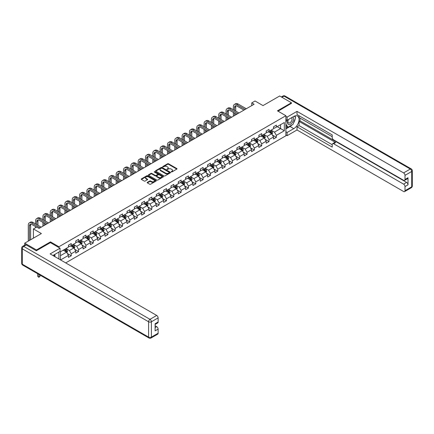 <?xml version="1.0" encoding="UTF-8"?>
<svg xmlns="http://www.w3.org/2000/svg" width="434" height="434" viewBox="0 0 434 434"><rect width="100%" height="100%" fill="white"/><g stroke="black" fill="none" stroke-linecap="round" stroke-linejoin="round"><path stroke-width="0.65" d="M171.278 171.918L171.924 171.918L176.822 169.092A0.651 0.374 0 0 0 177.012 168.826A0.651 0.374 0 0 0 176.822 168.56L168.528 163.77A0.651 0.374 0 0 0 167.605 163.77L162.707 166.596L162.707 166.971L163.987 166.602A2.083 1.204 0 0 1 166.938 166.602L167.627 167.003A2.083 1.204 0 0 1 168.24 167.855A2.083 1.204 0 0 1 167.627 168.707L166.992 169.444L168.273 169.076A2.083 1.204 0 0 1 171.224 169.076L171.913 169.477A2.083 1.204 0 0 1 172.526 170.329A2.083 1.204 0 0 1 171.913 171.18L171.278 171.918L171.278 171.544M147.37 182.34A0.651 0.374 0 0 0 147.18 182.606A0.651 0.374 0 0 0 147.37 182.871L149.697 184.217A0.651 0.374 0 0 0 150.62 184.217L156.061 181.076A0.651 0.374 0 0 0 156.251 180.81A0.651 0.374 0 0 0 156.061 180.544L147.766 175.754A0.651 0.374 0 0 0 146.844 175.754L141.403 178.895A0.651 0.374 0 0 0 141.213 179.161A0.651 0.374 0 0 0 141.403 179.426L144.213 181.049A0.651 0.374 0 0 0 145.135 181.049L147.462 179.709A0.651 0.374 0 0 0 147.658 179.443A0.651 0.374 0 0 0 147.462 179.177L146.068 178.369A1.741 1.009 0 0 1 145.558 177.658A1.741 1.009 0 0 1 146.638 176.73A1.741 1.009 0 0 1 148.536 176.947L153.999 180.099A1.741 1.009 0 0 1 154.509 180.81A1.741 1.009 0 0 1 153.43 181.743A1.741 1.009 0 0 1 151.531 181.526L150.62 181A0.651 0.374 0 0 0 149.697 181L147.37 182.34L147.37 182.871L149.697 181.542L149.697 181M291.42 103.487L291.42 102.755L279.68 95.979L263.015 105.603L255.035 100.992L251.747 102.891L254.091 104.247L39.044 228.403L36.7 227.047L33.413 228.946L33.413 238.163M50.458 242.66L50.458 241.879L36.461 249.957L24.727 243.176L41.393 233.557L33.413 228.946M50.458 241.879L58.905 246.756L285.881 115.715L285.881 135.777L65.691 262.901M291.42 102.755L277.429 110.833L285.881 115.715M164.036 175.944A0.651 0.374 0 0 0 164.953 175.944L170.394 172.803A0.651 0.374 0 0 0 170.584 172.537A0.651 0.374 0 0 0 170.394 172.271L162.099 167.481A0.651 0.374 0 0 0 161.177 167.481L155.735 170.622A0.651 0.374 0 0 0 155.546 170.887A0.651 0.374 0 0 0 155.735 171.153L164.036 175.944M154.33 172.016L154.792 172.081L154.792 171.538L163.227 176.41A0.651 0.374 0 0 1 163.417 176.676A0.651 0.374 0 0 1 163.227 176.942L157.786 180.077A0.651 0.374 0 0 1 156.864 180.077L148.569 175.293L148.569 174.761A0.651 0.374 0 0 0 148.379 175.027A0.651 0.374 0 0 0 148.569 175.293M148.569 174.761L150.896 173.416A0.651 0.374 0 0 1 151.819 173.416L155.182 175.358A0.651 0.374 0 0 0 156.104 175.358L157.65 174.468A0.651 0.374 0 0 0 157.84 174.202A0.651 0.374 0 0 0 157.65 173.931L154.146 171.913L154.792 171.538M24.727 245.134L24.727 243.176M36.461 249.957L36.461 250.689M58.905 258.984L58.905 252.04M58.905 247.543L58.905 246.756M67.335 253.494L71.257 255.756L71.257 253.776L75.766 251.177L75.766 253.152L78.581 251.53L78.581 249.55L83.089 246.946L83.089 248.926L85.905 247.299L85.905 245.318L90.413 242.72L90.413 244.695L93.229 243.067L93.229 241.092L97.737 238.488L97.737 240.469L100.558 238.841L100.558 236.861L105.061 234.257L105.061 236.237L107.882 234.61L107.882 232.635L112.39 230.031L112.39 232.011L115.205 230.383L115.205 228.403L119.713 225.799L119.713 227.779L122.529 226.152L122.529 224.177L127.037 221.573L127.037 223.553L129.853 221.926L129.853 219.946L134.361 217.342L134.361 219.322L137.177 217.694L137.177 215.72L141.685 213.116L141.685 215.096L144.506 213.468L144.506 211.488L149.014 208.884L149.014 210.864L151.829 209.237L151.829 207.262L156.338 204.658L156.338 206.638L159.153 205.011L159.153 203.031L163.661 200.427L163.661 202.407L166.477 200.779L166.477 198.799L170.985 196.201L170.985 198.181L173.801 196.553L173.801 194.573L178.309 191.969L178.309 193.949L181.13 192.322L181.13 190.342L185.633 187.743L185.633 189.718L188.454 188.096L188.454 186.115L192.962 183.511L192.962 185.492L195.777 183.864L195.777 181.884L200.286 179.285L200.286 181.26L203.101 179.638L203.101 177.658L207.609 175.054L207.609 177.034L210.425 175.407L210.425 173.426L214.933 170.828L214.933 172.803L217.749 171.18L217.749 169.2L222.257 166.596L222.257 168.576L225.078 166.949L225.078 164.969L229.586 162.37L229.586 164.345L232.402 162.723L232.402 160.743L236.91 158.139L236.91 160.119L239.725 158.491L239.725 156.511L244.233 153.913L244.233 155.887L247.049 154.26L247.049 152.285L251.557 149.681L251.557 151.661L254.373 150.034L254.373 148.054L258.881 145.45L258.881 147.43L261.702 145.802L261.702 143.828L266.205 141.224L266.205 143.204L269.026 141.576L269.026 139.596L273.534 136.992L273.534 138.972L276.349 137.345L276.349 135.37L284.33 130.759L284.33 122.518L280.576 124.688L280.576 128.589L284.33 130.759M71.257 255.756L68.436 257.384L68.436 255.404L60.576 259.944M60.456 259.879L60.456 251.769L68.436 247.163L68.436 245.183L71.257 243.555L71.257 245.536L75.766 242.931L75.766 240.957L78.581 239.329L78.581 241.309L83.089 238.705L83.089 236.725L85.905 235.098L85.905 237.078L90.413 234.474L90.413 232.499L93.229 230.872L93.229 232.852L97.737 230.248L97.737 228.268L100.558 226.64L100.558 228.62L105.061 226.016L105.061 224.042L107.882 222.414L107.882 224.394L112.39 221.79L112.39 219.81L115.205 218.183L115.205 220.163L119.713 217.559L119.713 215.584L122.529 213.957L122.529 215.937L127.037 213.333L127.037 211.353L129.853 209.725L129.853 211.705L134.361 209.101L134.361 207.126L137.177 205.499L137.177 207.474L141.685 204.875L141.685 202.895L144.506 201.267L144.506 203.248L149.014 200.644L149.014 198.663L151.829 197.041L151.829 199.016L156.338 196.418L156.338 194.437L159.153 192.81L159.153 194.79L163.661 192.186L163.661 190.206L166.477 188.584L166.477 190.559L170.985 187.96L170.985 185.98L173.801 184.352L173.801 186.332L178.309 183.728L178.309 181.748L181.13 180.126L181.13 182.101L185.633 179.502L185.633 177.522L188.454 175.895L188.454 177.875L192.962 175.271L192.962 173.291L195.777 171.669L195.777 173.643L200.286 171.045L200.286 169.065L203.101 167.437L203.101 169.417L207.609 166.813L207.609 164.833L210.425 163.206L210.425 165.186L214.933 162.587L214.933 160.607L217.749 158.98L217.749 160.96L222.257 158.356L222.257 156.376L225.078 154.748L225.078 156.728L229.586 154.124L229.586 152.15L232.402 150.522L232.402 152.502L236.91 149.898L236.91 147.918L239.725 146.291L239.725 148.271L244.233 145.667L244.233 143.692L247.049 142.064L247.049 144.045L251.557 141.441L251.557 139.46L254.373 137.833L254.373 139.813L258.881 137.209L258.881 135.234L261.702 133.607L261.702 135.587L266.205 132.983L266.205 131.003L269.026 129.375L269.026 131.356L273.534 128.752L273.534 126.777L276.349 125.149L276.349 127.129L284.33 122.518M70.503 245.969L73.883 247.922L69.38 250.526L65.995 248.573M68.436 246.078L69.38 246.62L71.257 245.536M69.38 250.526L71.257 253.776M73.883 247.922L75.766 251.177M77.827 241.743L81.212 243.691L76.704 246.295L73.324 244.342M75.766 241.852L76.704 242.394L78.581 241.309M76.704 246.295L78.581 249.55M81.212 243.691L83.089 246.946M85.156 237.512L88.536 239.465L84.028 242.069L80.648 240.116M83.089 237.62L84.028 238.163L85.905 237.078M84.028 242.069L85.905 245.318M88.536 239.465L90.413 242.72M92.48 233.286L95.86 235.233L91.352 237.837L87.972 235.884M90.413 233.394L91.352 233.931L93.229 232.852M91.352 237.837L93.229 241.092M95.86 235.233L97.737 238.488M99.804 229.054L103.183 231.007L98.675 233.611L95.296 231.658M97.737 229.163L98.675 229.705L100.558 228.62M98.675 233.611L100.558 236.861M103.183 231.007L105.061 234.257M107.127 224.828L110.507 226.776L105.999 229.38L102.619 227.427M105.061 224.937L105.999 225.474L107.882 224.394M105.999 229.38L107.882 232.635M110.507 226.776L112.39 230.031M114.451 220.597L117.836 222.55L113.328 225.148L109.943 223.201M112.39 220.705L113.328 221.248L115.205 220.163M113.328 225.148L115.205 228.403M117.836 222.55L119.713 225.799M121.78 216.365L125.16 218.318L120.652 220.922L117.272 218.969M119.713 216.474L120.652 217.016L122.529 215.937M120.652 220.922L122.529 224.177M125.16 218.318L127.037 221.573M129.104 212.139L132.484 214.092L127.976 216.691L124.596 214.743M127.037 212.248L127.976 212.79L129.853 211.705M127.976 216.691L129.853 219.946M132.484 214.092L134.361 217.342M136.428 207.908L139.808 209.861L135.299 212.465L131.92 210.512M134.361 208.016L135.299 208.559L137.177 207.474M135.299 212.465L137.177 215.72M139.808 209.861L141.685 213.116M143.752 203.682L147.131 205.635L142.623 208.233L139.243 206.286M141.685 203.79L142.623 204.333L144.506 203.248M142.623 208.233L144.506 211.488M147.131 205.635L149.014 208.884M151.075 199.45L154.455 201.403L149.952 204.007L146.567 202.054M149.014 199.559L149.952 200.101L151.829 199.016M149.952 204.007L151.829 207.262M154.455 201.403L156.338 204.658M158.399 195.224L161.784 197.177L157.276 199.776L153.896 197.828M156.338 195.333L157.276 195.875L159.153 194.79M157.276 199.776L159.153 203.031M161.784 197.177L163.661 200.427M165.728 190.993L169.108 192.946L164.6 195.55L161.22 193.597M163.661 191.101L164.6 191.644L166.477 190.559M164.6 195.55L166.477 198.799M169.108 192.946L170.985 196.201M173.052 186.766L176.432 188.719L171.924 191.318L168.544 189.37M170.985 186.875L171.924 187.417L173.801 186.332M171.924 191.318L173.801 194.573M176.432 188.719L178.309 191.969M180.376 182.535L183.756 184.488L179.247 187.092L175.868 185.139M178.309 182.643L179.247 183.186L181.13 182.101M179.247 187.092L181.13 190.342M183.756 184.488L185.633 187.743M187.7 178.309L191.079 180.262L186.577 182.86L183.191 180.907M185.633 178.417L186.577 178.96L188.454 177.875M186.577 182.86L188.454 186.115M191.079 180.262L192.962 183.511M195.023 174.077L198.409 176.03L193.9 178.634L190.521 176.681M192.962 174.186L193.9 174.728L195.777 173.643M193.9 178.634L195.777 181.884M198.409 176.03L200.286 179.285M202.352 169.851L205.732 171.804L201.224 174.403L197.844 172.45M200.286 169.96L201.224 170.502L203.101 169.417M201.224 174.403L203.101 177.658M205.732 171.804L207.609 175.054M209.676 165.62L213.056 167.573L208.548 170.177L205.168 168.224M207.609 165.728L208.548 166.271L210.425 165.186M208.548 170.177L210.425 173.426M213.056 167.573L214.933 170.828M217 161.394L220.38 163.341L215.872 165.945L212.492 163.992M214.933 161.502L215.872 162.045L217.749 160.96M215.872 165.945L217.749 169.2M220.38 163.341L222.257 166.596M224.324 157.162L227.704 159.115L223.195 161.719L219.816 159.766M222.257 157.271L223.195 157.813L225.078 156.728M223.195 161.719L225.078 164.969M227.704 159.115L229.586 162.37M231.647 152.936L235.033 154.884L230.525 157.488L227.139 155.535M229.586 153.045L230.525 153.587L232.402 152.502M230.525 157.488L232.402 160.743M235.033 154.884L236.91 158.139M238.977 148.705L242.356 150.658L237.848 153.262L234.468 151.309M236.91 148.813L237.848 149.356L239.725 148.271M237.848 153.262L239.725 156.511M242.356 150.658L244.233 153.913M246.3 144.479L249.68 146.426L245.172 149.03L241.792 147.077M244.233 144.587L245.172 145.13L247.049 144.045M245.172 149.03L247.049 152.285M249.68 146.426L251.557 149.681M253.624 140.247L257.004 142.2L252.496 144.804L249.116 142.851M251.557 140.356L252.496 140.898L254.373 139.813M252.496 144.804L254.373 148.054M257.004 142.2L258.881 145.45M260.948 136.021L264.328 137.969L259.82 140.573L256.44 138.62M258.881 136.13L259.82 136.667L261.702 135.587M259.82 140.573L261.702 143.828M264.328 137.969L266.205 141.224M268.272 131.79L271.651 133.743L267.149 136.347L263.763 134.394M266.205 131.898L267.149 132.441L269.026 131.356M267.149 136.347L269.026 139.596M271.651 133.743L273.534 136.992M277.196 126.641L280.576 128.589L274.472 132.115L271.093 130.162M273.534 127.667L274.472 128.209L276.349 127.129M274.472 132.115L276.349 135.37M251.747 102.891L251.747 105.603M60.456 255.675L66.559 252.149L63.18 250.201M66.559 252.149L68.436 255.404M272.427 135.082L276.349 137.345M265.103 139.314L269.026 141.576M257.78 143.54L261.702 145.802M250.456 147.772L254.373 150.034M243.132 151.998L247.049 154.26M235.803 156.229L239.725 158.491M228.479 160.455L232.402 162.723M221.156 164.687L225.078 166.949M213.832 168.913L217.749 171.18M206.508 173.144L210.425 175.407M199.179 177.37L203.101 179.638M191.855 181.602L195.777 183.864M184.531 185.828L188.454 188.096M177.208 190.059L181.13 192.322M169.884 194.286L173.801 196.553M162.555 198.517L166.477 200.779M155.231 202.749L159.153 205.011M147.907 206.975L151.829 209.237M140.583 211.206L144.506 213.468M133.26 215.432L137.177 217.694M125.936 219.664L129.853 221.926M118.607 223.89L122.529 226.152M111.283 228.121L115.205 230.383M103.959 232.347L107.882 234.61M96.636 236.579L100.558 238.841M89.312 240.805L93.229 243.067M81.983 245.036L85.905 247.299M74.659 249.262L78.581 251.53M171.463 171.983L171.913 171.723A2.083 1.204 0 0 0 172.526 170.871L172.526 170.329M168.24 167.855L168.24 168.397A2.083 1.204 0 0 1 167.627 169.249L167.177 169.51M176.812 169.097L168.528 164.312A0.651 0.374 0 0 0 167.605 164.312L162.891 167.03M170.383 172.808L162.099 168.023A0.651 0.374 0 0 0 161.177 168.023L155.746 171.159M169.238 172.721L169.238 172.352L161.958 168.148L160.645 168.533A2.083 1.204 0 0 0 160.032 169.385A2.083 1.204 0 0 0 160.645 170.237L165.625 173.106A2.083 1.204 0 0 0 168.571 173.106L169.238 172.721L169.238 173.264L169.374 172.537M160.032 169.385L160.032 169.927A2.083 1.204 0 0 0 160.645 170.779L160.645 170.237M169.238 173.264L168.571 173.649A2.083 1.204 0 0 1 165.625 173.649L160.645 170.779M148.58 175.298L150.896 173.958L150.896 173.416M157.84 174.202L157.84 174.739A0.651 0.374 0 0 1 157.65 175.005L156.104 175.9A0.651 0.374 0 0 1 155.182 175.9L151.819 173.958A0.651 0.374 0 0 0 150.896 173.958M154.792 172.081L163.217 176.947M158.676 177.37A1.741 1.009 0 0 0 160.575 177.593A1.741 1.009 0 0 0 161.654 176.66A1.741 1.009 0 0 0 161.139 175.949L159.218 174.837A0.651 0.374 0 0 0 158.296 174.837L156.75 175.732A0.651 0.374 0 0 0 156.56 175.998A0.651 0.374 0 0 0 156.75 176.264L158.676 177.37L158.676 177.913A1.741 1.009 0 0 0 160.575 178.135A1.741 1.009 0 0 0 161.654 177.202L161.654 176.66M156.56 175.998L156.56 176.54A0.651 0.374 0 0 0 156.75 176.806L156.75 176.264M158.676 177.913L156.75 176.806M154.509 180.81L154.509 181.352A1.741 1.009 0 0 1 153.43 182.285A1.741 1.009 0 0 1 151.531 182.063L150.62 181.542A0.651 0.374 0 0 0 149.697 181.542M145.558 177.658L145.558 178.2A1.741 1.009 0 0 0 146.068 178.911L146.068 178.369M147.462 179.177L147.462 179.709L146.068 178.911M156.061 180.544L156.061 181.076L147.766 176.296A0.651 0.374 0 0 0 146.844 176.296L141.413 179.432L141.403 178.895M272.026 134.383L272.585 132.978A1.758 1.014 -120 0 0 272.02 131.48L271.055 130.184M269.362 132.419L268.706 131.54M269.595 131.025L270.566 132.321A1.758 1.014 60 0 1 271.071 133.379L271.635 133.054A1.758 1.014 -120 0 0 271.131 131.996L270.16 130.699M269.72 130.954L270.794 132.392A0.895 0.515 60 0 1 270.957 132.663L271.635 133.054M233.378 109.742L233.378 106.71A4.98 2.875 60 0 1 234.409 104.431L235.581 103.753A4.98 2.875 60 0 1 238.071 103.997L246.3 108.75M234.409 104.431A4.98 2.875 60 0 1 236.899 104.675L245.123 109.428M243.951 110.1L236.899 106.032A3.32 1.915 -120 0 0 235.239 105.869A3.32 1.915 -120 0 0 234.55 107.388L234.55 110.42M235.933 105.712A3.32 1.915 -120 0 0 235.727 106.71L235.727 111.099M234.55 113.133L234.55 115.531M235.727 113.811L235.727 114.853M233.378 116.209L233.378 112.455M288.263 119.627A4.318 2.49 120 0 0 289.006 124.607A4.318 2.49 120 0 0 292.901 121.525A4.318 2.49 120 0 0 292.798 117.006M288.507 119.486A2.957 1.703 120 0 0 288.496 122.914A2.957 1.703 120 0 0 288.93 123.044A2.957 1.703 120 0 0 291.632 120.864A2.957 1.703 120 0 0 291.453 117.793A2.957 1.703 120 0 0 291.442 117.788M294.442 116.106L295.597 117.75L293.064 124.281L287.997 127.205L285.881 125.789M287.997 127.205L285.881 124.2M285.881 122.518L286.809 120.126M54.017 254.867L55.102 256.787M285.881 119.589L287.102 120.294L287.102 117.099L297.008 111.375L403.593 172.911L410.309 169.038L284.004 96.115L281.959 97.292M287.102 120.294L293.769 116.448A7.47 4.313 120 0 1 297.502 116.079A7.47 4.313 120 0 1 298.652 122.062A7.47 4.313 120 0 1 293.769 128.643L287.102 132.495L287.102 135.696L297.008 129.972L297.008 126.777L332.222 147.104L332.222 144.56A1.991 1.15 -120 0 1 332.639 143.643A1.991 1.15 -120 0 1 333.632 143.746L403.593 184.135L406.598 182.399A1.991 1.15 60 0 1 408.009 184.841L408.009 177.739A1.991 1.15 60 0 1 407.597 178.651L404.591 180.387A1.991 1.15 -120 0 0 405.003 179.475L405.003 175.352A1.991 1.15 -120 0 0 403.593 172.911M300.013 118.102L300.013 120.864L299.075 121.406L299.075 125.583L297.008 126.777M299.075 115.769L299.075 117.56L332.222 136.694M404.591 180.387A1.991 1.15 -120 0 1 403.593 180.289L333.632 139.894A1.991 1.15 -120 0 1 332.222 137.453L332.222 134.909L297.008 114.576L297.008 111.375M285.881 116.393L287.102 117.099M285.881 134.99L287.102 135.696M285.881 131.79L287.102 132.495M297.008 129.972L403.593 191.508A1.991 1.15 -120 0 0 404.591 191.606A1.991 1.15 -120 0 0 405.003 190.694L405.003 186.577A1.991 1.15 -120 0 0 403.593 184.135M291.42 103.325L278.064 111.202M299.075 121.406L335.699 142.553L333.632 143.746M300.013 120.864L406.598 182.399M299.075 125.583L332.222 144.723M332.639 143.643L334.701 142.455A1.991 1.15 60 0 1 335.699 142.553M285.881 128.914L290.058 126.506A7.47 4.313 120 0 0 292.131 124.818M293.612 122.865A7.47 4.313 120 0 0 295.223 118.721M295.342 117.381A7.47 4.313 120 0 0 295.158 115.862M285.881 128.046L287.666 127.016M285.881 126.424L286.256 126.207M26.23 244.939L23.691 246.403A1.991 1.15 -120 0 0 22.698 246.306L25.232 244.841A1.991 1.15 60 0 1 26.23 244.939L36.32 250.771L50.409 242.633L60.033 248.194L60.033 251.394L53.366 255.241A7.47 4.313 120 0 0 52.915 255.523M60.033 248.194L50.127 253.912L156.712 315.447A1.991 1.15 60 0 1 158.122 317.889L158.122 322.012A1.991 1.15 60 0 1 157.71 322.923L155.117 324.42M54.917 256.147L54.917 254.346M155.117 327.594L156.712 326.672A1.991 1.15 60 0 1 158.122 329.113L158.122 333.231A1.991 1.15 60 0 1 157.71 334.142L150.994 338.021A1.991 1.15 -120 0 0 151.406 337.109L158.122 333.231M158.122 322.012L155.117 323.742L155.117 330.849L158.122 329.113M156.712 326.672L155.117 325.75M264.702 138.614L265.261 137.204A1.758 1.014 -120 0 0 264.697 135.706L263.726 134.415M262.038 136.65L261.382 135.771M262.272 135.256L263.243 136.547A1.758 1.014 60 0 1 263.747 137.605L264.311 137.28A1.758 1.014 -120 0 0 263.807 136.222L262.836 134.931M262.396 135.186L263.471 136.618A0.895 0.515 60 0 1 263.633 136.889L264.311 137.28M257.373 142.84L257.932 141.435A1.758 1.014 -120 0 0 257.373 139.938L256.402 138.641M254.715 140.876L254.058 139.998M254.948 139.482L255.919 140.779A1.758 1.014 60 0 1 256.418 141.837L256.982 141.511A1.758 1.014 -120 0 0 256.478 140.453L255.512 139.157M255.073 139.412L256.147 140.849A0.895 0.515 60 0 1 256.31 141.121L256.982 141.511M226.054 113.974L226.054 110.936A4.98 2.875 60 0 1 227.085 108.657L228.257 107.979A4.98 2.875 60 0 1 230.747 108.229L238.977 112.976M227.085 108.657A4.98 2.875 60 0 1 229.575 108.907L237.799 113.654M236.628 114.332L229.575 110.258A3.32 1.915 -120 0 0 227.915 110.095A3.32 1.915 -120 0 0 227.226 111.614L227.226 114.652M228.609 109.943A3.32 1.915 -120 0 0 228.398 110.936L228.398 115.33M227.226 117.364L227.226 119.757M228.398 118.043L228.398 119.079M226.054 120.435L226.054 116.686M218.731 118.205L218.731 115.167A4.98 2.875 60 0 1 219.761 112.889L220.933 112.211A4.98 2.875 60 0 1 223.423 112.455L231.647 117.207M219.761 112.889A4.98 2.875 60 0 1 222.251 113.133L230.476 117.885M229.304 118.558L222.251 114.489A3.32 1.915 -120 0 0 220.591 114.326A3.32 1.915 -120 0 0 219.902 115.845L219.902 118.878M221.286 114.169A3.32 1.915 -120 0 0 221.074 115.167L221.074 119.556M219.902 121.591L219.902 123.988M221.074 122.269L221.074 123.31M218.731 124.666L218.731 120.912M250.049 147.072L250.608 145.661A1.758 1.014 -120 0 0 250.049 144.164L249.078 142.873M247.391 145.108L246.729 144.229M247.624 143.714L248.59 145.005A1.758 1.014 60 0 1 249.094 146.063L249.658 145.737A1.758 1.014 -120 0 0 249.154 144.679L248.188 143.388M247.743 143.643L248.823 145.075A0.895 0.515 60 0 1 248.986 145.347L249.658 145.737M242.725 151.298L243.284 149.893A1.758 1.014 -120 0 0 242.725 148.395L241.754 147.099M240.067 149.334L239.405 148.455M240.3 147.94L241.266 149.236A1.758 1.014 60 0 1 241.771 150.294L242.335 149.969A1.758 1.014 -120 0 0 241.83 148.911L240.859 147.614M240.42 147.869L241.494 149.307A0.895 0.515 60 0 1 241.657 149.578L242.335 149.969M235.402 155.529L235.96 154.119A1.758 1.014 -120 0 0 235.396 152.622L234.431 151.33M232.738 153.565L232.082 152.687M232.971 152.171L233.942 153.462A1.758 1.014 60 0 1 234.447 154.52L235.011 154.195A1.758 1.014 -120 0 0 234.506 153.137L233.535 151.846M233.096 152.101L234.17 153.533A0.895 0.515 60 0 1 234.333 153.804L235.011 154.195M211.401 122.431L211.401 119.393A4.98 2.875 60 0 1 212.432 117.115L213.609 116.437A4.98 2.875 60 0 1 216.099 116.686L224.324 121.433M212.432 117.115A4.98 2.875 60 0 1 214.922 117.364L223.152 122.111M221.975 122.789L214.922 118.715A3.32 1.915 -120 0 0 213.262 118.553A3.32 1.915 -120 0 0 212.579 120.072L212.579 123.11M213.957 118.401A3.32 1.915 -120 0 0 213.75 119.393L213.75 123.788M212.579 125.822L212.579 128.214M213.75 126.5L213.75 127.536M211.401 128.893L211.401 125.144M204.078 126.663L204.078 123.625A4.98 2.875 60 0 1 205.108 121.346L206.286 120.668A4.98 2.875 60 0 1 208.776 120.912L217 125.665M205.108 121.346A4.98 2.875 60 0 1 207.598 121.591L215.828 126.343M214.651 127.021L207.598 122.947A3.32 1.915 -120 0 0 205.938 122.784A3.32 1.915 -120 0 0 205.255 124.303L205.255 127.341M206.633 122.627A3.32 1.915 -120 0 0 206.427 123.625L206.427 128.014M205.255 130.048L205.255 132.446M206.427 130.726L206.427 131.768M204.078 133.124L204.078 129.37M196.754 130.889L196.754 127.851A4.98 2.875 60 0 1 197.785 125.572L198.956 124.894A4.98 2.875 60 0 1 201.447 125.144L209.676 129.891M197.785 125.572A4.98 2.875 60 0 1 200.275 125.822L208.499 130.569M207.327 131.247L200.275 127.178A3.32 1.915 -120 0 0 198.615 127.01A3.32 1.915 -120 0 0 197.926 128.529L197.926 131.567M199.309 126.858A3.32 1.915 -120 0 0 199.103 127.851L199.103 132.245M197.926 134.28L197.926 136.672M199.103 134.958L199.103 135.999M196.754 137.35L196.754 133.601M228.078 159.755L228.637 158.35A1.758 1.014 -120 0 0 228.072 156.853L227.107 155.556M225.414 157.792L224.758 156.913M225.647 156.397L226.619 157.694A1.758 1.014 60 0 1 227.123 158.752L227.687 158.426A1.758 1.014 -120 0 0 227.183 157.368L226.212 156.072M225.772 156.327L226.846 157.764A0.895 0.515 60 0 1 227.009 158.036L227.687 158.426M189.43 135.12L189.43 132.082A4.98 2.875 60 0 1 190.461 129.804L191.633 129.126A4.98 2.875 60 0 1 194.123 129.37L202.352 134.122M190.461 129.804A4.98 2.875 60 0 1 192.951 130.048L201.175 134.8M200.003 135.479L192.951 131.404A3.32 1.915 -120 0 0 191.291 131.242A3.32 1.915 -120 0 0 190.602 132.761L190.602 135.799M191.985 131.09A3.32 1.915 -120 0 0 191.779 132.082L191.779 136.471M190.602 138.506L190.602 140.904M191.779 139.184L191.779 140.225M189.43 141.582L189.43 137.828M220.754 163.987L221.307 162.582A1.758 1.014 -120 0 0 220.749 161.079L219.778 159.788M218.09 162.023L217.434 161.144M218.324 160.629L219.295 161.92A1.758 1.014 60 0 1 219.799 162.978L220.358 162.652A1.758 1.014 -120 0 0 219.859 161.594L218.888 160.303M218.448 160.558L219.523 161.99A0.895 0.515 60 0 1 219.685 162.262L220.358 162.652M182.106 139.347L182.106 136.314A4.98 2.875 60 0 1 183.137 134.03L184.309 133.352A4.98 2.875 60 0 1 186.799 133.601L195.023 138.348M183.137 134.03A4.98 2.875 60 0 1 185.627 134.28L193.852 139.026M192.68 139.705L185.627 135.636A3.32 1.915 -120 0 0 183.967 135.468A3.32 1.915 -120 0 0 183.278 136.987L183.278 140.025M184.662 135.316A3.32 1.915 -120 0 0 184.45 136.314L184.45 140.703M183.278 142.737L183.278 145.13M184.45 143.415L184.45 144.457M182.106 145.808L182.106 142.059M213.425 168.213L213.984 166.808A1.758 1.014 -120 0 0 213.425 165.311L212.454 164.014M210.767 166.249L210.105 165.37M211 164.855L211.966 166.151A1.758 1.014 60 0 1 212.47 167.209L213.034 166.884A1.758 1.014 -120 0 0 212.53 165.826L211.564 164.529M211.119 164.784L212.199 166.222A0.895 0.515 60 0 1 212.362 166.493L213.034 166.884M174.777 143.578L174.777 140.54A4.98 2.875 60 0 1 175.813 138.262L176.985 137.583A4.98 2.875 60 0 1 179.475 137.828L187.7 142.58M175.813 138.262A4.98 2.875 60 0 1 178.303 138.506L186.528 143.258M185.351 143.936L178.303 139.862A3.32 1.915 -120 0 0 176.643 139.699A3.32 1.915 -120 0 0 175.954 141.218L175.954 144.256M177.332 139.547A3.32 1.915 -120 0 0 177.126 140.54L177.126 144.934M175.954 146.963L175.954 149.361M177.126 147.641L177.126 148.683M174.777 150.039L174.777 146.285M206.101 172.444L206.66 171.039A1.758 1.014 -120 0 0 206.101 169.537L205.13 168.246M203.443 170.481L202.781 169.602M203.676 169.086L204.642 170.378A1.758 1.014 60 0 1 205.146 171.435L205.711 171.11A1.758 1.014 -120 0 0 205.206 170.052L204.24 168.761M203.796 169.016L204.87 170.448A0.895 0.515 60 0 1 205.032 170.725L205.711 171.11M167.453 147.804L167.453 144.772A4.98 2.875 60 0 1 168.484 142.488L169.661 141.809A4.98 2.875 60 0 1 172.152 142.059L180.376 146.806M168.484 142.488A4.98 2.875 60 0 1 170.974 142.737L179.204 147.484M178.027 148.162L170.974 144.093A3.32 1.915 -120 0 0 169.314 143.925A3.32 1.915 -120 0 0 168.631 145.444L168.631 148.482M170.009 143.773A3.32 1.915 -120 0 0 169.802 144.772L169.802 149.16M168.631 151.195L168.631 153.593M169.802 151.873L169.802 152.914M167.453 154.265L167.453 150.517M198.777 176.671L199.336 175.265A1.758 1.014 -120 0 0 198.772 173.768L197.806 172.472M196.114 174.707L195.457 173.828M196.347 173.312L197.318 174.609A1.758 1.014 60 0 1 197.823 175.667L198.387 175.341A1.758 1.014 -120 0 0 197.882 174.284L196.911 172.987M196.472 173.242L197.546 174.68A0.895 0.515 60 0 1 197.709 174.951L198.387 175.341M160.13 152.036L160.13 148.998A4.98 2.875 60 0 1 161.16 146.719L162.338 146.041A4.98 2.875 60 0 1 164.828 146.285L173.052 151.037M161.16 146.719A4.98 2.875 60 0 1 163.651 146.963L171.875 151.716M170.703 152.394L163.651 148.319A3.32 1.915 -120 0 0 161.99 148.157A3.32 1.915 -120 0 0 161.302 149.676L161.302 152.714M162.685 148.005A3.32 1.915 -120 0 0 162.479 148.998L162.479 153.392M161.302 155.421L161.302 157.819M162.479 156.099L162.479 157.141M160.13 158.497L160.13 154.743M191.454 180.902L192.012 179.497A1.758 1.014 -120 0 0 191.448 177.994L190.483 176.703M188.79 178.938L188.134 178.059M189.023 177.544L189.994 178.835A1.758 1.014 60 0 1 190.499 179.893L191.063 179.567A1.758 1.014 -120 0 0 190.559 178.51L189.587 177.218M189.148 177.473L190.222 178.906A0.895 0.515 60 0 1 190.385 179.182L191.063 179.567M152.806 156.262L152.806 153.229A4.98 2.875 60 0 1 153.837 150.945L155.009 150.267A4.98 2.875 60 0 1 157.499 150.517L165.728 155.263M153.837 150.945A4.98 2.875 60 0 1 156.327 151.195L164.551 155.942M163.379 156.62L156.327 152.551A3.32 1.915 -120 0 0 154.667 152.383A3.32 1.915 -120 0 0 153.978 153.907L153.978 156.94M155.361 152.231A3.32 1.915 -120 0 0 155.155 153.229L155.155 157.618M153.978 159.652L153.978 162.05M155.155 160.33L155.155 161.372M152.806 162.723L152.806 158.974M184.13 185.134L184.689 183.723A1.758 1.014 -120 0 0 184.124 182.226L183.153 180.929M181.466 183.164L180.81 182.285M181.7 181.77L182.671 183.067A1.758 1.014 60 0 1 183.175 184.124L183.734 183.799A1.758 1.014 -120 0 0 183.235 182.741L182.264 181.445M181.824 181.7L182.898 183.137A0.895 0.515 60 0 1 183.061 183.408L183.734 183.799M145.482 160.493L145.482 157.455A4.98 2.875 60 0 1 146.513 155.177L147.685 154.499A4.98 2.875 60 0 1 150.175 154.743L158.405 159.495M146.513 155.177A4.98 2.875 60 0 1 149.003 155.421L157.227 160.173M156.056 160.851L149.003 156.777A3.32 1.915 -120 0 0 147.343 156.614A3.32 1.915 -120 0 0 146.654 158.133L146.654 161.171M148.037 156.462A3.32 1.915 -120 0 0 147.826 157.455L147.826 161.849M146.654 163.878L146.654 166.276M147.826 164.557L147.826 165.598M145.482 166.954L145.482 163.2M176.801 189.36L177.36 187.955A1.758 1.014 -120 0 0 176.801 186.452L175.83 185.161M174.142 187.396L173.481 186.517M174.376 186.002L175.347 187.293A1.758 1.014 60 0 1 175.846 188.351L176.41 188.025A1.758 1.014 -120 0 0 175.906 186.967L174.94 185.676M174.501 185.931L175.575 187.363A0.895 0.515 60 0 1 175.737 187.64L176.41 188.025M138.153 164.719L138.153 161.687A4.98 2.875 60 0 1 139.189 159.403L140.361 158.725A4.98 2.875 60 0 1 142.851 158.974L151.075 163.721M139.189 159.403A4.98 2.875 60 0 1 141.679 159.652L149.904 164.399M148.732 165.077L141.679 161.009A3.32 1.915 -120 0 0 140.019 160.84A3.32 1.915 -120 0 0 139.33 162.365L139.33 165.397M140.714 160.688A3.32 1.915 -120 0 0 140.502 161.687L140.502 166.076M139.33 168.11L139.33 170.508M140.502 168.788L140.502 169.83M138.153 171.186L138.153 167.432M169.477 193.591L170.036 192.181A1.758 1.014 -120 0 0 169.477 190.683L168.506 189.392M166.819 191.622L166.157 190.743M167.052 190.228L168.018 191.524A1.758 1.014 60 0 1 168.522 192.582L169.086 192.257A1.758 1.014 -120 0 0 168.582 191.199L167.616 189.902M167.171 190.157L168.251 191.595A0.895 0.515 60 0 1 168.414 191.866L169.086 192.257M130.829 168.951L130.829 165.913A4.98 2.875 60 0 1 131.86 163.634L133.037 162.956A4.98 2.875 60 0 1 135.527 163.2L143.752 167.953M131.86 163.634A4.98 2.875 60 0 1 134.35 163.878L142.58 168.631M141.403 169.309L134.35 165.235A3.32 1.915 -120 0 0 132.69 165.072A3.32 1.915 -120 0 0 132.007 166.591L132.007 169.629M133.384 164.92A3.32 1.915 -120 0 0 133.178 165.913L133.178 170.307M132.007 172.336L132.007 174.734M133.178 173.014L133.178 174.056M130.829 175.412L130.829 171.663M162.153 197.817L162.712 196.412A1.758 1.014 -120 0 0 162.148 194.915L161.182 193.618M159.49 195.853L158.833 194.974M159.728 194.459L160.694 195.75A1.758 1.014 60 0 1 161.198 196.814L161.763 196.488A1.758 1.014 -120 0 0 161.258 195.425L160.287 194.134M159.848 194.389L160.922 195.821A0.895 0.515 60 0 1 161.085 196.097L161.763 196.488M123.506 173.177L123.506 170.144A4.98 2.875 60 0 1 124.536 167.86L125.714 167.188A4.98 2.875 60 0 1 128.204 167.432L136.428 172.179M124.536 167.86A4.98 2.875 60 0 1 127.026 168.11L135.256 172.857M134.079 173.535L127.026 169.466A3.32 1.915 -120 0 0 125.366 169.298A3.32 1.915 -120 0 0 124.677 170.822L124.677 173.855M126.061 169.146A3.32 1.915 -120 0 0 125.855 170.144L125.855 174.533M124.677 176.567L124.677 178.965M125.855 177.246L125.855 178.287M123.506 179.643L123.506 175.889M154.829 202.049L155.388 200.638A1.758 1.014 -120 0 0 154.824 199.141L153.858 197.85M152.166 200.079L151.509 199.201M152.399 198.685L153.37 199.982A1.758 1.014 60 0 1 153.875 201.04L154.439 200.714A1.758 1.014 -120 0 0 153.934 199.656L152.963 198.365M152.524 198.615L153.598 200.052A0.895 0.515 60 0 1 153.761 200.324L154.439 200.714M116.182 177.408L116.182 174.37A4.98 2.875 60 0 1 117.213 172.092L118.384 171.414A4.98 2.875 60 0 1 120.874 171.663L129.104 176.41M117.213 172.092A4.98 2.875 60 0 1 119.703 172.336L127.927 177.088M126.755 177.766L119.703 173.692A3.32 1.915 -120 0 0 118.043 173.529A3.32 1.915 -120 0 0 117.354 175.048L117.354 178.086M118.737 173.378A3.32 1.915 -120 0 0 118.531 174.37L118.531 178.765M117.354 180.794L117.354 183.191M118.531 181.472L118.531 182.513M116.182 183.87L116.182 180.121M147.506 206.275L148.065 204.87A1.758 1.014 -120 0 0 147.5 203.372L146.529 202.076M144.842 204.311L144.186 203.432M145.075 202.917L146.046 204.208A1.758 1.014 60 0 1 146.551 205.271L147.115 204.946A1.758 1.014 -120 0 0 146.611 203.882L145.64 202.591M145.2 202.846L146.274 204.278A0.895 0.515 60 0 1 146.437 204.555L147.115 204.946M108.858 181.634L108.858 178.602A4.98 2.875 60 0 1 109.889 176.318L111.061 175.645A4.98 2.875 60 0 1 113.551 175.889L121.78 180.636M109.889 176.318A4.98 2.875 60 0 1 112.379 176.567L120.603 181.314M119.431 181.992L112.379 177.924A3.32 1.915 -120 0 0 110.719 177.756A3.32 1.915 -120 0 0 110.03 179.28L110.03 182.313M111.413 177.604A3.32 1.915 -120 0 0 111.202 178.602L111.202 182.991M110.03 185.025L110.03 187.423M111.202 185.703L111.202 186.745M108.858 188.101L108.858 184.347M140.177 210.506L140.735 209.096A1.758 1.014 -120 0 0 140.177 207.598L139.206 206.307M137.518 208.537L136.862 207.658M137.752 207.148L138.723 208.439A1.758 1.014 60 0 1 139.222 209.497L139.786 209.172A1.758 1.014 -120 0 0 139.281 208.114L138.316 206.823M137.876 207.072L138.951 208.51A0.895 0.515 60 0 1 139.113 208.781L139.786 209.172M101.534 185.866L101.534 182.828A4.98 2.875 60 0 1 102.565 180.549L103.737 179.871A4.98 2.875 60 0 1 106.227 180.121L114.451 184.868M102.565 180.549A4.98 2.875 60 0 1 105.055 180.794L113.279 185.546M112.108 186.224L105.055 182.15A3.32 1.915 -120 0 0 103.395 181.987A3.32 1.915 -120 0 0 102.706 183.506L102.706 186.544M104.089 181.835A3.32 1.915 -120 0 0 103.878 182.828L103.878 187.222M102.706 189.257L102.706 191.649M103.878 189.929L103.878 190.971M101.534 192.327L101.534 188.578M132.853 214.732L133.412 213.327A1.758 1.014 -120 0 0 132.853 211.83L131.882 210.533M130.195 212.768L129.533 211.89M130.428 211.374L131.393 212.671A1.758 1.014 60 0 1 131.898 213.729L132.462 213.403A1.758 1.014 -120 0 0 131.958 212.345L130.992 211.049M130.547 211.304L131.627 212.741A0.895 0.515 60 0 1 131.79 213.013L132.462 213.403M94.205 190.092L94.205 187.059A4.98 2.875 60 0 1 95.236 184.781L96.413 184.103A4.98 2.875 60 0 1 98.903 184.347L107.127 189.099M95.236 184.781A4.98 2.875 60 0 1 97.726 185.025L105.956 189.772M104.778 190.45L97.726 186.381A3.32 1.915 -120 0 0 96.066 186.219A3.32 1.915 -120 0 0 95.382 187.738L95.382 190.77M96.76 186.061A3.32 1.915 -120 0 0 96.554 187.059L96.554 191.448M95.382 193.483L95.382 195.88M96.554 194.161L96.554 195.202M94.205 196.559L94.205 192.804M125.529 218.964L126.088 217.553A1.758 1.014 -120 0 0 125.529 216.056L124.558 214.765M122.871 216.995L122.209 216.121M123.104 215.606L124.07 216.897A1.758 1.014 60 0 1 124.574 217.955L125.138 217.629A1.758 1.014 -120 0 0 124.634 216.571L123.663 215.28M123.223 215.535L124.298 216.967A0.895 0.515 60 0 1 124.46 217.239L125.138 217.629M86.881 194.323L86.881 191.286A4.98 2.875 60 0 1 87.912 189.007L89.089 188.329A4.98 2.875 60 0 1 91.579 188.578L99.804 193.325M87.912 189.007A4.98 2.875 60 0 1 90.402 189.257L98.632 194.003M97.455 194.682L90.402 190.607A3.32 1.915 -120 0 0 88.742 190.445A3.32 1.915 -120 0 0 88.059 191.964L88.059 195.002M89.437 190.293A3.32 1.915 -120 0 0 89.23 191.286L89.23 195.68M88.059 197.714L88.059 200.107M89.23 198.387L89.23 199.428M86.881 200.785L86.881 197.036M118.205 223.19L118.764 221.785A1.758 1.014 -120 0 0 118.2 220.288L117.234 218.991M115.542 221.226L114.885 220.347M115.775 219.832L116.746 221.128A1.758 1.014 60 0 1 117.251 222.186L117.815 221.861A1.758 1.014 -120 0 0 117.31 220.803L116.339 219.506M115.9 219.761L116.974 221.199A0.895 0.515 60 0 1 117.137 221.47L117.815 221.861M79.558 198.55L79.558 195.517A4.98 2.875 60 0 1 80.588 193.238L81.76 192.56A4.98 2.875 60 0 1 84.25 192.804L92.48 197.557M80.588 193.238A4.98 2.875 60 0 1 83.078 193.483L91.303 198.229M90.131 198.908L83.078 194.839A3.32 1.915 -120 0 0 81.418 194.676A3.32 1.915 -120 0 0 80.729 196.195L80.729 199.228M82.113 194.519A3.32 1.915 -120 0 0 81.907 195.517L81.907 199.906M80.729 201.94L80.729 204.338M81.907 202.618L81.907 203.66M79.558 205.016L79.558 201.262M110.882 227.421L111.44 226.011A1.758 1.014 -120 0 0 110.876 224.514L109.91 223.222M108.218 225.458L107.561 224.579M108.451 224.063L109.422 225.354A1.758 1.014 60 0 1 109.927 226.412L110.491 226.087A1.758 1.014 -120 0 0 109.986 225.029L109.015 223.738M108.576 223.993L109.65 225.425A0.895 0.515 60 0 1 109.813 225.696L110.491 226.087M72.234 202.781L72.234 199.743A4.98 2.875 60 0 1 73.265 197.465L74.436 196.786A4.98 2.875 60 0 1 76.927 197.036L85.156 201.783M73.265 197.465A4.98 2.875 60 0 1 75.755 197.714L83.979 202.461M82.807 203.139L75.755 199.065A3.32 1.915 -120 0 0 74.095 198.902A3.32 1.915 -120 0 0 73.406 200.421L73.406 203.459M74.789 198.75A3.32 1.915 -120 0 0 74.583 199.743L74.583 204.137M73.406 206.172L73.406 208.564M74.583 206.85L74.583 207.886M72.234 209.242L72.234 205.494M103.558 231.647L104.117 230.242A1.758 1.014 -120 0 0 103.552 228.745L102.581 227.449M100.894 229.684L100.238 228.805M101.127 228.289L102.098 229.586A1.758 1.014 60 0 1 102.603 230.644L103.162 230.318A1.758 1.014 -120 0 0 102.663 229.261L101.692 227.964M101.252 228.219L102.326 229.657A0.895 0.515 60 0 1 102.489 229.928L103.162 230.318M64.91 207.013L64.91 203.975A4.98 2.875 60 0 1 65.941 201.696L67.113 201.018A4.98 2.875 60 0 1 69.603 201.262L77.827 206.014M65.941 201.696A4.98 2.875 60 0 1 68.431 201.94L76.655 206.692M75.483 207.365L68.431 203.296A3.32 1.915 -120 0 0 66.771 203.134A3.32 1.915 -120 0 0 66.082 204.653L66.082 207.685M67.465 202.976A3.32 1.915 -120 0 0 67.254 203.975L67.254 208.363M66.082 210.398L66.082 212.796M67.254 211.076L67.254 212.118M64.91 213.474L64.91 209.72M96.229 235.879L96.787 234.468A1.758 1.014 -120 0 0 96.229 232.971L95.258 231.68M93.57 233.915L92.909 233.036M93.804 232.521L94.775 233.812A1.758 1.014 60 0 1 95.274 234.87L95.838 234.544A1.758 1.014 -120 0 0 95.334 233.487L94.368 232.195M93.923 232.45L95.003 233.883A0.895 0.515 60 0 1 95.165 234.154L95.838 234.544M57.581 211.239L57.581 208.201A4.98 2.875 60 0 1 58.617 205.922L59.789 205.244A4.98 2.875 60 0 1 62.279 205.494L70.503 210.24M58.617 205.922A4.98 2.875 60 0 1 61.107 206.172L69.331 210.919M68.16 211.597L61.107 207.523A3.32 1.915 -120 0 0 59.447 207.36A3.32 1.915 -120 0 0 58.758 208.879L58.758 211.917M60.136 207.208A3.32 1.915 -120 0 0 59.93 208.201L59.93 212.595M58.758 214.629L58.758 217.022M59.93 215.307L59.93 216.344M57.581 217.7L57.581 213.951M88.905 240.105L89.464 238.7A1.758 1.014 -120 0 0 88.905 237.203L87.934 235.906M86.247 238.141L85.585 237.262M86.48 236.747L87.446 238.044A1.758 1.014 60 0 1 87.95 239.101L88.514 238.776A1.758 1.014 -120 0 0 88.01 237.718L87.044 236.422M86.599 236.676L87.673 238.114A0.895 0.515 60 0 1 87.836 238.385L88.514 238.776M50.257 215.47L50.257 212.432A4.98 2.875 60 0 1 51.288 210.154L52.465 209.476A4.98 2.875 60 0 1 54.955 209.72L63.18 214.472M51.288 210.154A4.98 2.875 60 0 1 53.778 210.398L62.008 215.15M60.831 215.828L53.778 211.754A3.32 1.915 -120 0 0 52.118 211.591A3.32 1.915 -120 0 0 51.434 213.11L51.434 216.143M52.812 211.434A3.32 1.915 -120 0 0 52.606 212.432L52.606 216.821M51.434 218.855L51.434 221.253M52.606 219.533L52.606 220.575M50.257 221.931L50.257 218.177M81.581 244.337L82.14 242.926A1.758 1.014 -120 0 0 81.576 241.429L80.61 240.138M78.917 242.373L78.261 241.494M79.156 240.978L80.122 242.27A1.758 1.014 60 0 1 80.626 243.328L81.191 243.002A1.758 1.014 -120 0 0 80.686 241.944L79.715 240.653M79.276 240.908L80.35 242.34A0.895 0.515 60 0 1 80.512 242.611L81.191 243.002M42.933 219.696L42.933 216.658A4.98 2.875 60 0 1 43.964 214.38L45.141 213.702A4.98 2.875 60 0 1 47.631 213.951L55.856 218.698M43.964 214.38A4.98 2.875 60 0 1 46.454 214.629L54.684 219.376M53.507 220.054L46.454 215.986A3.32 1.915 -120 0 0 44.794 215.817A3.32 1.915 -120 0 0 44.105 217.336L44.105 220.374M45.489 215.665A3.32 1.915 -120 0 0 45.282 216.658L45.282 221.052M44.105 223.087L44.105 225.479M45.282 223.765L45.282 224.801M42.933 226.157L42.933 222.409M74.257 248.563L74.816 247.158A1.758 1.014 -120 0 0 74.252 245.66L73.286 244.364M71.594 246.599L70.937 245.72M71.827 245.205L72.798 246.501A1.758 1.014 60 0 1 73.303 247.559L73.867 247.234A1.758 1.014 -120 0 0 73.362 246.176L72.391 244.879M71.952 245.134L73.026 246.572A0.895 0.515 60 0 1 73.189 246.843L73.867 247.234M35.61 223.928L35.61 220.89A4.98 2.875 60 0 1 36.64 218.611L37.812 217.933A4.98 2.875 60 0 1 40.302 218.177L48.532 222.93M36.64 218.611A4.98 2.875 60 0 1 39.131 218.855L47.355 223.608M46.183 224.286L39.131 220.212A3.32 1.915 -120 0 0 37.47 220.049A3.32 1.915 -120 0 0 36.781 221.568L36.781 224.606M38.165 219.892A3.32 1.915 -120 0 0 37.959 220.89L37.959 225.279M35.61 227.676L35.61 226.635M66.934 252.794L67.492 251.389A1.758 1.014 -120 0 0 66.928 249.886L65.957 248.595M64.27 250.83L63.614 249.951M64.503 249.436L65.474 250.727A1.758 1.014 60 0 1 65.979 251.785L66.538 251.46A1.758 1.014 -120 0 0 66.039 250.402L65.067 249.111M64.628 249.366L65.702 250.798A0.895 0.515 60 0 1 65.865 251.069L66.538 251.46M38.848 274.424L38.848 277.006L40.02 276.328L40.02 275.102M40.02 276.328L38.848 277.304L37.677 276.328L37.677 273.745M37.677 276.328L38.848 277.304M28.286 241.125L28.286 225.116A4.98 2.875 60 0 1 29.317 222.837L30.489 222.159A4.98 2.875 60 0 1 32.979 222.409L41.208 227.156M29.317 222.837A4.98 2.875 60 0 1 31.807 223.087L40.031 227.834M36.51 227.156L31.807 224.443A3.32 1.915 -120 0 0 30.147 224.275A3.32 1.915 -120 0 0 29.458 225.794L29.458 240.447M30.841 224.123A3.32 1.915 -120 0 0 30.63 225.116L30.63 239.769M171.913 171.723L171.913 171.18M166.992 169.444L166.992 169.07M167.627 169.249L167.627 168.707M162.707 166.971L162.707 166.596M167.605 164.312L167.605 163.77M168.528 164.312L168.528 163.77M176.822 169.092L176.822 168.56M155.735 171.153L155.735 170.622M161.177 168.023L161.177 167.481M162.099 168.023L162.099 167.481M170.394 172.803L170.394 172.271M165.625 173.649L165.625 173.106M168.571 173.649L168.571 173.106M151.819 173.958L151.819 173.416M155.182 175.9L155.182 175.358M156.104 175.9L156.104 175.358M157.65 175.005L157.65 174.468M163.227 176.942L163.227 176.41M150.62 181.542L150.62 181M151.531 182.063L151.531 181.526M146.844 176.296L146.844 175.754M147.766 176.296L147.766 175.754M271.478 133.639L272.574 133.01M271.131 131.996L272.02 131.48M269.877 132.717L270.566 132.321M238.071 103.997L236.899 104.675M235.727 106.71L234.55 107.388M405.003 179.475L408.009 177.739M408.009 184.841L405.003 186.577M405.003 190.694L411.714 186.821L411.714 171.479L405.003 175.352M290.058 126.506L293.769 128.643M411.714 186.821A1.991 1.15 60 0 1 411.302 187.732A1.991 1.991 0 0 0 412.3 186.007A1.991 1.15 180 0 1 411.714 186.821M411.714 171.479A1.991 1.15 0 0 0 412.3 170.665A1.991 1.991 0 0 0 411.302 168.94A1.991 1.15 -60 0 0 410.309 169.038A1.991 1.15 60 0 1 411.714 171.479M281.378 96.956L283.006 96.017A1.991 1.15 60 0 1 284.004 96.115A1.991 1.15 -60 0 1 284.997 96.017L411.302 168.94M22.698 246.306A1.991 1.991 0 0 0 21.7 248.031A1.991 1.15 180 0 0 22.286 248.845A1.991 1.15 -60 0 1 23.691 246.403L149.996 319.326A1.991 1.15 -60 0 0 148.591 321.768L22.286 248.845L22.286 264.187L148.591 337.109L148.591 321.768A1.991 1.15 -0 0 0 151.406 321.768L151.406 337.109A1.991 1.15 180 0 1 148.591 337.109A1.991 1.15 -60 0 0 149.003 338.021A1.991 1.991 0 0 0 150.994 338.021M158.122 317.889L151.406 321.768A1.991 1.15 -120 0 0 149.996 319.326L156.712 315.447M22.698 265.098A1.991 1.15 -60 0 1 22.286 264.187A1.991 1.15 -0 0 1 21.7 263.373A1.991 1.991 0 0 0 22.698 265.098L149.003 338.021M264.154 137.871L265.245 137.242M263.807 136.222L264.697 135.706M262.554 136.943L263.243 136.547M256.83 142.097L257.921 141.468M256.478 140.453L257.373 139.938M255.23 141.175L255.919 140.779M230.747 108.229L229.575 108.907M228.398 110.936L227.226 111.614M223.423 112.455L222.251 113.133M221.074 115.167L219.902 115.845M249.507 146.329L250.597 145.699M249.154 144.679L250.049 144.164M247.906 145.401L248.59 145.005M242.183 150.555L243.273 149.925M241.83 148.911L242.725 148.395M240.577 149.632L241.266 149.236M234.859 154.786L235.95 154.157M234.506 153.137L235.396 152.622M233.253 153.858L233.942 153.462M216.099 116.686L214.922 117.364M213.75 119.393L212.579 120.072M208.776 120.912L207.598 121.591M206.427 123.625L205.255 124.303M201.447 125.144L200.275 125.822M199.103 127.851L197.926 128.529M227.53 159.012L228.626 158.383M227.183 157.368L228.072 156.853M225.93 158.09L226.619 157.694M194.123 129.37L192.951 130.048M191.779 132.082L190.602 132.761M220.206 163.244L221.297 162.614M219.859 161.594L220.749 161.079M218.606 162.316L219.295 161.92M186.799 133.601L185.627 134.28M184.45 136.314L183.278 136.987M212.882 167.47L213.973 166.84M212.53 165.826L213.425 165.311M211.282 166.547L211.966 166.151M179.475 137.828L178.303 138.506M177.126 140.54L175.954 141.218M205.559 171.701L206.649 171.072M205.206 170.052L206.101 169.537M203.953 170.779L204.642 170.378M172.152 142.059L170.974 142.737M169.802 144.772L168.631 145.444M198.235 175.933L199.325 175.298M197.882 174.284L198.772 173.768M196.629 175.005L197.318 174.609M164.828 146.285L163.651 146.963M162.479 148.998L161.302 149.676M190.906 180.159L192.002 179.53M190.559 178.51L191.448 177.994M189.305 179.237L189.994 178.835M157.499 150.517L156.327 151.195M155.155 153.229L153.978 153.907M183.582 184.39L184.672 183.756M183.235 182.741L184.124 182.226M181.982 183.463L182.671 183.067M150.175 154.743L149.003 155.421M147.826 157.455L146.654 158.133M176.258 188.616L177.349 187.987M175.906 186.967L176.801 186.452M174.658 187.694L175.347 187.293M142.851 158.974L141.679 159.652M140.502 161.687L139.33 162.365M168.934 192.848L170.025 192.213M168.582 191.199L169.477 190.683M167.334 191.92L168.018 191.524M135.527 163.2L134.35 163.878M133.178 165.913L132.007 166.591M161.611 197.074L162.701 196.445M161.258 195.425L162.148 194.915M160.005 196.152L160.694 195.75M128.204 167.432L127.026 168.11M125.855 170.144L124.677 170.822M154.282 201.305L155.377 200.676M153.934 199.656L154.824 199.141M152.681 200.378L153.37 199.982M120.874 171.663L119.703 172.336M118.531 174.37L117.354 175.048M146.958 205.532L148.054 204.902M146.611 203.882L147.5 203.372M145.357 204.609L146.046 204.208M113.551 175.889L112.379 176.567M111.202 178.602L110.03 179.28M139.634 209.763L140.724 209.134M139.281 208.114L140.177 207.598M138.034 208.835L138.723 208.439M106.227 180.121L105.055 180.794M103.878 182.828L102.706 183.506M132.31 213.989L133.401 213.36M131.958 212.345L132.853 211.83M130.71 213.067L131.393 212.671M98.903 184.347L97.726 185.025M96.554 187.059L95.382 187.738M124.987 218.221L126.077 217.591M124.634 216.571L125.529 216.056M123.381 217.293L124.07 216.897M91.579 188.578L90.402 189.257M89.23 191.286L88.059 191.964M117.663 222.447L118.753 221.817M117.31 220.803L118.2 220.288M116.057 221.524L116.746 221.128M84.25 192.804L83.078 193.483M81.907 195.517L80.729 196.195M110.334 226.678L111.43 226.049M109.986 225.029L110.876 224.514M108.733 225.751L109.422 225.354M76.927 197.036L75.755 197.714M74.583 199.743L73.406 200.421M103.01 230.904L104.1 230.275M102.663 229.261L103.552 228.745M101.41 229.982L102.098 229.586M69.603 201.262L68.431 201.94M67.254 203.975L66.082 204.653M95.686 235.136L96.777 234.506M95.334 233.487L96.229 232.971M94.086 234.208L94.775 233.812M62.279 205.494L61.107 206.172M59.93 208.201L58.758 208.879M88.362 239.362L89.453 238.733M88.01 237.718L88.905 237.203M86.757 238.44L87.446 238.044M54.955 209.72L53.778 210.398M52.606 212.432L51.434 213.11M81.039 243.593L82.129 242.964M80.686 241.944L81.576 241.429M79.433 242.666L80.122 242.27M47.631 213.951L46.454 214.629M45.282 216.658L44.105 217.336M73.709 247.819L74.805 247.19M73.362 246.176L74.252 245.66M72.109 246.897L72.798 246.501M40.302 218.177L39.131 218.855M37.959 220.89L36.781 221.568M66.386 252.051L67.476 251.422M66.039 250.402L66.928 249.886M64.785 251.123L65.474 250.727M32.979 222.409L31.807 223.087M30.63 225.116L29.458 225.794M404.591 191.606L411.302 187.732M412.3 186.007L412.3 170.665M284.997 96.017A1.991 1.991 0 0 0 283.006 96.017M21.7 248.031L21.7 263.373"/></g></svg>
